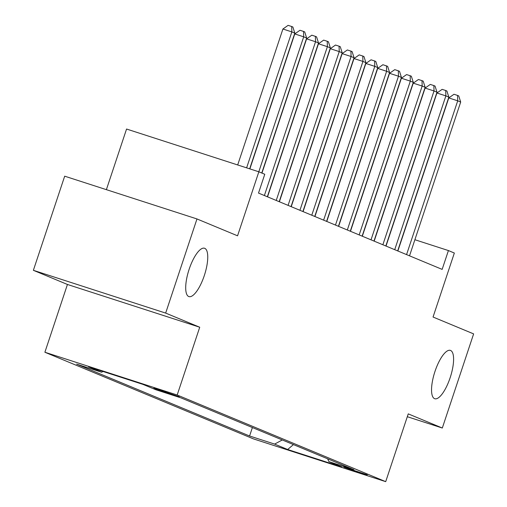 <?xml version="1.0" encoding="UTF-8"?>
<svg xmlns="http://www.w3.org/2000/svg" width="507" height="507" viewBox="0 0 507 507"><rect width="100%" height="100%" fill="white"/><g stroke="black" fill="none" stroke-linecap="round" stroke-linejoin="round"><path stroke-width="0.76" d="M434.987 371.409A25.407 8.188 -72.1 0 1 450.381 350.388A25.407 8.188 -72.1 0 1 450.153 377.709A25.407 8.188 -72.1 0 1 434.752 398.73A25.407 8.188 -72.1 0 1 434.987 371.409M189.143 269.268A25.407 8.188 -72.1 0 1 204.536 248.246A25.407 8.188 -72.1 0 1 204.308 275.567A25.407 8.188 -72.1 0 1 188.908 296.589A25.407 8.188 -72.1 0 1 189.143 269.268M367.29 474.825L343.79 467.112L357.714 472.074L367.29 474.825M44.889 352.245L253.411 438.878L385.707 481.65L177.177 395.01L44.889 352.245L67.437 284.465L199.726 327.237L165.662 313.085L33.373 270.313L67.437 284.465M33.373 270.313L64.687 176.183L196.976 218.948L237.555 235.812L258.849 171.797L126.56 129.031L106.388 189.662M407.305 416.71L442.313 428.028L473.627 333.891L433.048 317.033L454.342 253.025L448.416 250.559L414.884 239.722M165.662 313.085L196.976 218.948M258.849 171.797L264.774 174.262L258.513 193.091L442.155 269.388L448.416 250.559M153.894 388.235L169.395 393.825L179.256 396.785L153.957 388.051M327.604 458.797L328.961 461.668L353.987 469.761L181.005 397.887L155.979 389.794L142.949 384.382L88.598 366.808L101.634 372.227L76.608 364.134L249.583 436.001L274.617 444.094L282.266 439.962M328.961 461.668L341.991 467.08L287.646 449.513L274.617 444.094M199.726 327.237L177.177 395.01M442.313 428.028L408.249 413.877L385.707 481.65M103.022 371.473L101.634 372.227M252.397 427.547L249.583 436.001M287.646 449.513L293.42 444.595M246.624 167.849L291.848 31.897L294.814 33.132L249.672 168.831M237.688 164.959L282.912 29.007L291.848 31.897L291.683 26.503L292.869 26.998L294.814 33.132M282.912 29.007L288.109 25.35L291.683 26.503M258.804 171.784L303.699 36.821L306.659 38.05L261.764 173.014M249.862 168.894L294.757 33.931L303.699 36.821L303.535 31.428L304.72 31.922L306.659 38.05M294.757 33.931L299.96 30.274L303.535 31.428M264.388 195.531L315.544 41.745L318.51 42.975L267.354 196.76M261.954 173.09L306.608 38.855L315.544 41.745L315.379 36.352L316.564 36.846L318.51 42.975M306.608 38.855L311.805 35.192L315.379 36.352M276.239 200.455L327.395 46.669L330.355 47.899L279.199 201.685M267.538 196.836L318.453 43.779L327.395 46.669L327.23 41.276L328.416 41.764L330.355 47.899M318.453 43.779L323.656 40.116L327.23 41.276M288.084 205.373L339.24 51.587L342.206 52.817L291.05 206.603M279.389 201.761L330.304 48.697L339.24 51.587L339.075 46.194L340.26 46.688L342.206 52.817M330.304 48.697L335.501 45.041L339.075 46.194M299.935 210.297L351.091 56.511L354.051 57.741L302.894 211.527M291.233 206.685L342.149 53.622L351.091 56.511L350.926 51.118L352.112 51.613L354.051 57.741M342.149 53.622L347.352 49.965L350.926 51.118M311.78 215.222L362.936 61.436L365.902 62.665L314.746 216.451M303.085 211.609L354 58.546L362.936 61.436L362.771 56.043L363.956 56.537L365.902 62.665M354 58.546L359.197 54.883L362.771 56.043M323.631 220.146L374.787 66.354L377.747 67.589L326.59 221.375M314.929 216.527L365.845 63.464L374.787 66.354L374.622 60.967L375.807 61.455L377.747 67.589M365.845 63.464L371.048 59.807L374.622 60.967M335.476 225.064L386.632 71.278L389.598 72.507L338.442 226.293M326.781 221.451L377.696 68.388L386.632 71.278L386.467 65.885L387.652 66.379L389.598 72.507M377.696 68.388L382.893 64.731L386.467 65.885M347.327 229.988L398.483 76.202L401.443 77.432L350.286 231.217M338.625 226.376L389.541 73.312L398.483 76.202L398.318 70.809L399.503 71.303L401.443 77.432M389.541 73.312L394.744 69.655L398.318 70.809M359.171 234.912L410.328 81.126L413.294 82.356L362.137 236.142M350.476 231.293L401.392 78.236L410.328 81.126L410.163 75.733L411.348 76.221L413.294 82.356M401.392 78.236L406.589 74.573L410.163 75.733M371.023 239.83L422.179 86.044L425.139 87.28L373.982 241.066M362.321 236.218L413.237 83.154L422.179 86.044L422.014 80.657L423.199 81.145L425.139 87.28M413.237 83.154L418.44 79.498L422.014 80.657M382.867 244.754L434.024 90.968L436.99 92.198L385.833 245.984M374.172 241.142L425.088 88.079L434.024 90.968L433.859 85.575L435.044 86.07L436.99 92.198M425.088 88.079L430.285 84.422L433.859 85.575M394.719 249.678L445.875 95.893L448.834 97.122L397.678 250.908M386.017 246.066L436.933 93.003L445.875 95.893L445.71 90.5L446.895 90.994L448.834 97.122M436.933 93.003L442.136 89.346L445.71 90.5M406.563 254.603L457.72 100.817L460.686 102.046L409.529 255.832M397.868 250.984L448.784 97.927L457.72 100.817L457.555 95.424L458.74 95.912L460.686 102.046M448.784 97.927L453.98 94.264L457.555 95.424M156.663 388.831L156.498 389.319"/></g></svg>
